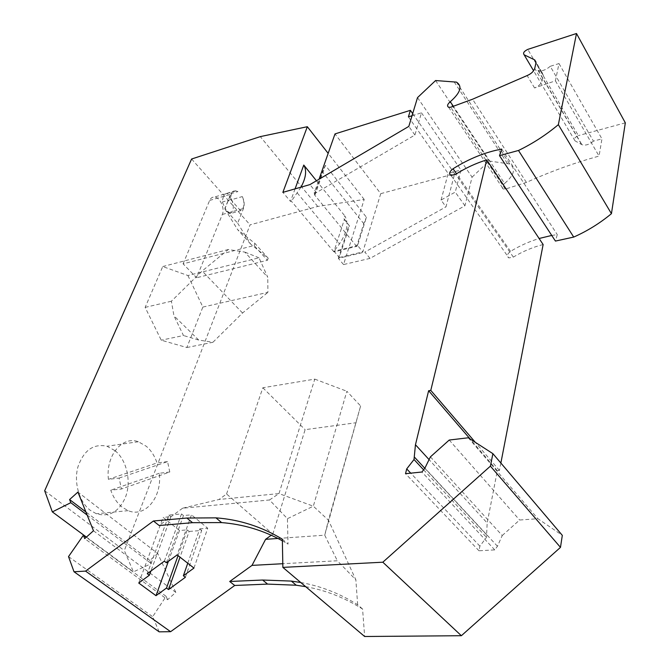 <?xml version="1.0" encoding="UTF-8"?>
<svg xmlns="http://www.w3.org/2000/svg" width="670" height="670" viewBox="0 0 670 670"><rect width="100%" height="100%" fill="white"/><g stroke="black" fill="none" stroke-linecap="round" stroke-linejoin="round"><path stroke-width="0.5" stroke-dasharray="3.35 2.51" d="M93.473 530.766L175.808 592.381L167.609 599.717L84.722 538.613M175.808 592.381L157.693 553.462L77.913 492.09M417.51 97.619L472.082 177.14L464.93 205.774L370.016 258.394L343.543 264.558L364.195 199.451L317.739 206.452L250.061 224.852L124.319 550.564L133.456 571.87L151.294 563.621L149.871 560.472L157.693 553.462M472.082 177.14L489.083 160.993L509.753 163.999C516.026 168.522 514.309 175.004 504.619 183.454L453.473 106.505M550.238 66.305C545.908 69.998 541.93 71.397 538.295 70.509L542.022 72.377L543.286 75.358L542.097 80.852C541.117 83.884 538.605 86.263 534.559 87.971L555.422 80.827L558.998 63.566L550.238 66.305L593.444 141.119L601.945 138.849L599.064 156.085C574.056 162.977 549.844 171.763 526.411 182.424L505.281 189.099L503.254 188.99C501.42 187.692 501.872 185.85 504.619 183.454M593.444 141.119C589.34 144.594 585.488 145.784 581.887 144.67L575.002 140.834C573.629 138.983 574.751 137.241 578.352 135.608L527.793 49.387M625.319 122.836L578.352 135.608M551.737 235.438L557.281 234.617L555.43 241.074M543.135 244.533C532.876 247.138 522.943 251.325 513.337 257.096L508.857 257.916C506.52 256.258 507.081 254.072 510.548 251.351C519.736 245.806 529.258 241.527 539.115 238.495M500.867 463.037L499.426 470.457L497.358 470.658L487.174 522.977L429.076 459.603M430.416 456.865L502.24 535.523L497.442 546.259L494.753 549.894L478.975 550.774L479.879 546.159L486.487 537.34L487.174 522.977M502.24 535.523L519.627 520.012L537.909 518.714L562.314 535.355M305.679 586.669C325.645 590.253 344.606 597.707 362.579 609.03L364.647 636.5M159.159 631.835L152.676 616.71L166.068 596.317L167.609 599.717M300.746 582.498C320.721 586.041 339.698 593.452 357.663 604.742L362.579 609.03M282.338 539.174L288.016 544.115L287.43 518.689L269.507 499.979L182.592 508.22L219.09 499.46L226.56 493.974L272.816 534.099L271.275 535.213M226.56 493.974L262.849 387.762L314.783 379.12L278.988 493.581L313.326 506.193L328.476 520.238L324.724 535.179L360.619 405.97L346.859 391.255L313.326 506.193L287.43 518.689M360.619 405.97L328.476 520.238L355.862 579.835L337.345 560.765L282.799 563.713M357.663 604.742L355.862 579.835M282.372 540.799L288.016 544.115M317.739 206.452L260.295 136.613M364.195 199.451L328.166 153.363M191.595 159.016L250.061 224.852M86.413 537.089L133.456 571.87M44.681 490.75L124.319 550.564M149.871 560.472L85.902 511.947M87.167 515.071L151.294 563.621M166.068 596.317L86.196 537.29M68.524 556.603L152.676 616.71M182.592 508.22L159.142 525.514M166.42 562.767L183.471 515.548L191.444 514.836L177.131 554.936M164.351 561.175L181.486 513.923L168.899 515.071L147.266 573.688M183.471 515.548L181.486 513.923M178.044 555.648L187.223 529.886L179.485 530.506L163.137 517.382L170.892 516.679L150.909 571.016M170.892 516.679L168.899 515.071M179.485 530.506L168.379 561.334M138.732 583.017L163.137 517.382M187.223 529.886L189.149 531.444L180.012 557.18M185.372 577.306L201.695 530.456L189.149 531.444M187.759 563.227L199.769 528.881L201.695 530.456M193.957 568.068L207.717 528.245L191.444 514.836M199.769 528.881L207.717 528.245M183.086 263.846L209.643 200.439C210.69 198.102 212.264 196.972 214.392 197.055C219.969 197.089 225.103 208.437 222.323 214.484L196.586 277.748L183.086 263.846L254.139 245.513L267.43 260.287L196.586 277.748M115.022 450.675C126.948 460.148 131.705 482.14 125.231 497.76C118.749 512.006 109.118 517.332 96.338 513.731L90.366 510.373C79.227 502.006 73.625 482.584 77.913 466.948C83.75 450.274 93.448 443.373 107.007 446.237L115.022 450.675M187.935 275.538L202.859 307.069L186.855 347.529L161.244 340.192L145.139 307.388L162.743 266.543L187.935 275.538L259.014 257.808L267.774 277.288L244.801 252.096L228.336 249.508L202.164 270.998L171.378 301.224L173.957 315.83L183.48 335.528L161.244 340.192M119.092 478.07L167.55 461.605L169.786 472.007L121.463 488.991L119.092 478.07L108.414 479.352C105.533 455.675 122.317 435.601 138.355 441.739L146.336 446.304C151.093 450.433 154.661 455.977 157.04 462.945L108.414 479.352M169.786 472.007L159.267 473.271C162.366 496.671 145.407 518.136 128.146 510.657L122.2 507.198C117.15 503.162 113.339 497.492 110.768 490.197L121.463 488.991M159.267 473.271L110.768 490.197M167.55 461.605L157.04 462.945M145.139 307.388L171.378 301.224M186.855 347.529L212.918 342.278L198.714 340.05L183.48 335.528M202.859 307.069L267.899 292.363L267.774 277.288M259.014 257.808L244.801 252.096M212.918 342.278L242.548 313.007L267.899 292.363M162.743 266.543L228.336 249.508M242.548 313.007L202.164 270.998M198.714 340.05L173.957 315.83M229.684 196.712L231.678 199.668L242.305 196.57C244.969 203.387 244.399 208.085 240.597 210.681L229.927 213.697L225.011 208.211L229.684 196.712L228.319 194.409L226.963 193.53C224.475 193.404 222.942 196.226 222.356 202.005L225.011 208.211M231.678 199.668C234.341 206.427 233.755 211.109 229.927 213.697M242.305 196.57C244.324 200.866 244.709 204.836 243.478 208.487L237.666 223.21L224.86 208.931L230.857 194.174C231.887 191.821 233.445 190.69 235.547 190.783L237.934 191.57L228.319 194.409M240.597 210.681L230.748 199.56C230.539 193.982 232.222 191.101 235.815 190.9L237.934 191.57M250.68 244.106L237.59 229.592L254.927 243.436L268.193 258.218L250.68 244.106L237.666 223.21M224.86 208.931L237.59 229.592M268.193 258.218L267.43 260.287M254.139 245.513L254.927 243.436M230.748 199.56L222.356 202.005M272.816 534.099L305.11 429.671L356.331 422.703M262.849 387.762L305.11 429.671M412.033 115.742L421.48 112.82L414.897 135.022L316.424 192.608L309.909 184.61M414.897 135.022L408.809 126.404M316.424 192.608L314.138 193.253L319.071 179.217M412.678 113.598L454.645 173.748L380.736 193.655L335 133.916M380.736 193.655L362.822 251.912L357.613 245.53L366.431 217.247L325.394 165.373L315.176 194.518L314.138 193.253M441.061 200.045L448.146 173.446L460.968 169.979L455.257 192.097L441.061 200.045L445.977 206.854L454.645 173.748M408.399 116.865L448.146 173.446M421.48 112.82L460.968 169.979M278.008 538.454L324.724 535.179L337.345 560.765M357.613 245.53L356.649 246.384L333.928 251.878L334.447 251.133L356.859 245.706L363.751 223.646L366.431 217.247M295.076 188.865L290.487 201.419L282.866 192.365M356.649 246.384L314.414 194.736L315.176 194.518M333.928 251.878L291.358 201.176L290.487 201.419M464.93 205.774L455.257 192.097M370.016 258.394L364.857 252.062L445.977 206.854M349.439 225.865L344.338 219.567L334.012 251.233L339.271 257.506L349.439 225.865L343.986 218.629L344.857 215.958C348.894 223.001 347.11 232.306 339.506 243.855L334.012 251.233M435.584 80.542L489.083 160.993M526.411 182.424L472.551 99.227M555.422 80.827L599.064 156.085M558.998 63.566L601.945 138.849M501.713 149.083L557.281 234.617M497.358 470.658L470.106 438.959M499.426 470.457L475.29 442.3M486.914 535.163L424.788 468.271M423.599 469.821L486.487 537.34M479.879 546.159L410.735 473.162M478.975 550.774L405.534 473.69M494.753 549.894L421.924 472.015M497.442 546.259L424.897 468.137M449.227 440.048L519.627 520.012M468.271 437.778L537.909 518.714M314.783 379.12L346.859 391.255M269.507 499.979L278.988 493.581L219.09 499.46M325.394 165.373L322.454 171.838L363.751 223.646M314.414 194.736L322.454 171.838M300.989 187.173L291.358 201.176M339.271 257.506L362.822 251.912M316.449 180.758L344.857 215.958M343.543 264.558L338.333 258.352L364.857 252.062M338.333 258.352L349.087 224.927M344.338 219.567L343.986 218.629M513.337 257.096L455.617 174.317M510.548 251.351L456.513 173.756M222.323 214.484L243.478 208.487M209.643 200.439L230.857 194.174M507.332 163.363L454.017 81.656M575.002 140.834L533.588 70.785M542.022 72.377L536.067 62.218M537.993 70.375L581.585 144.519M543.286 75.358L535.975 62.888M542.097 80.852L534.744 68.382M534.559 87.971L527.139 75.568M505.281 189.099L450.692 107.242M297.279 192.968L339.506 243.855M450.994 175.423L508.857 257.916M138.355 441.739L107.007 446.237M235.547 190.783L214.392 197.055M235.815 190.9L226.963 193.53M538.295 70.509L581.887 144.67M448.624 107.267L503.254 188.99M456.454 82.117L509.753 163.999M128.146 510.657L96.338 513.731"/><path stroke-width="1" d="M153.43 520.984L186.855 518.044L192.533 522.684L159.142 525.514L153.43 520.984L85.559 571.108L74.01 571.761L68.524 556.603L83.407 535.221L84.722 538.613L93.473 530.766L77.913 492.09L69.579 499.56L70.794 502.684L87.167 515.071M186.855 518.044L215.949 517.851C239.575 519.593 261.702 526.704 282.338 539.174L282.866 567.389L364.647 636.5L461.37 635.713L560.48 547.373L562.314 535.355L492.885 453.649L490.398 466.136L382.821 562.205L282.866 567.389M410.735 473.162L406.707 468.908L405.534 473.69L421.924 472.015L424.897 468.137L430.416 456.865L449.227 440.048L468.271 437.778L492.885 453.649M406.707 468.908L414.01 459.519L415.459 444.746L428.632 390.719L430.785 390.392L486.738 159.879L543.135 244.533L500.867 463.037M456.513 173.756L453.037 168.765C449.369 171.696 448.691 173.915 450.994 175.423L455.617 174.317C465.725 167.952 476.094 163.145 486.738 159.879M453.037 168.765C469.008 158.715 485.231 152.149 501.713 149.083L499.51 155.641L518.48 150.474L573.713 237.071C587.305 231.049 599.885 223.252 611.442 213.671L625.319 122.836L576.493 33.5L527.793 49.387C524.024 51.247 522.801 53.047 524.124 54.781L534.727 59.923L535.975 62.888L534.744 68.382C533.739 71.422 531.209 73.809 527.139 75.568L472.551 99.227L450.692 107.242L448.624 107.267C446.823 106.103 447.376 104.252 450.282 101.706C460.566 92.686 462.627 86.162 456.454 82.117L435.584 80.542L417.51 97.619L408.809 126.404L309.909 184.61L282.866 192.365L307.329 126.714L260.295 136.613L191.595 159.016L44.681 490.75L52.335 511.897L70.794 502.684M576.493 33.5L558.353 124.662C546.017 134.98 532.725 143.581 518.48 150.474M499.51 155.641L555.43 241.074L573.713 237.071M539.115 238.495L551.737 235.438M74.01 571.761L159.159 631.835L170.607 631.693L234.718 585.471L267.59 584.098L296.257 585.228L305.679 586.669M234.718 585.471L229.701 581.493L262.615 580.027L291.316 581.083L300.746 582.498M192.533 522.684L221.603 522.592C243.034 524.267 263.293 530.339 282.372 540.799M328.166 153.363L307.329 126.714M52.335 511.897L86.413 537.089M85.902 511.947L69.579 499.56M86.196 537.29L83.407 535.221M166.42 562.767L177.131 554.936L193.957 568.068L183.371 575.764L185.372 577.306L168.53 589.55L166.503 588.042L156.001 595.68L138.732 583.017L149.351 575.245L147.266 573.688L164.351 561.175L166.42 562.767M85.559 571.108L170.607 631.693M282.799 563.713L252.012 565.388L229.701 581.493M252.012 565.388L265.596 539.325L278.008 538.454M271.275 535.213L265.596 539.325M150.909 571.016L149.351 575.245M178.044 555.648L166.503 588.042M168.379 561.334L156.001 595.68M180.012 557.18L168.53 589.55M183.371 575.764L187.759 563.227M412.033 115.742L408.399 116.865L410.392 110.324L335 133.916L319.071 179.217M410.392 110.324L412.678 113.598M558.353 124.662L611.442 213.671M470.106 438.959L428.632 390.719M429.076 459.603L415.459 444.746M475.29 442.3L430.785 390.392M424.788 468.271L414.554 457.258M414.01 459.519L423.599 469.821M490.398 466.136L560.48 547.373M382.821 562.205L461.37 635.713M295.076 188.865L303.77 165.055C306.927 170.415 306.006 177.785 300.989 187.173M303.77 165.055L316.449 180.758M262.615 580.027L267.59 584.098M533.588 70.785L524.124 54.781M536.067 62.218L534.727 59.923M453.473 106.505L450.282 101.706M291.316 581.083L296.257 585.228M215.949 517.851L221.603 522.592"/></g></svg>
